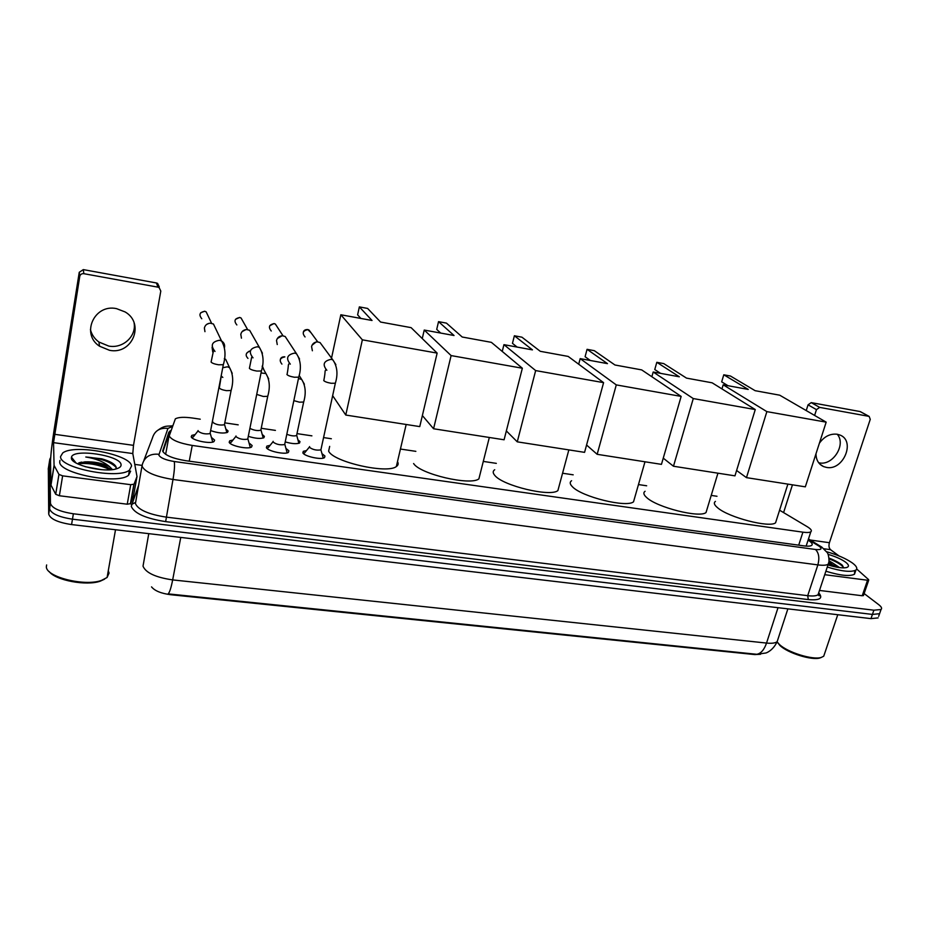 <?xml version="1.0" encoding="UTF-8"?>
<svg xmlns="http://www.w3.org/2000/svg" width="928" height="928" viewBox="0 0 928 928"><rect width="100%" height="100%" fill="white"/><g stroke="black" fill="none" stroke-linecap="round" stroke-linejoin="round"><path stroke-width="1.39" d="M298.329 440.15L299.976 441.612L299.57 442.981C296.624 444.164 291.868 443.816 285.314 441.925M262.67 434.826L264.376 436.38L263.923 437.691C260.524 438.967 255.362 438.526 248.426 436.369M226.328 429.397L228.091 431.044L227.592 432.297C223.671 433.654 218.08 433.109 210.807 430.662M322.526 454.07L324.939 456.031L324.522 457.62C321.436 460.126 304.222 456.332 302.864 452.852L303.317 451.31L306.507 450.567M286.381 448.769L288.886 450.834L288.399 452.365C285.198 454.94 267.484 451.112 266.382 447.586L266.893 446.101L270.118 445.324M249.528 443.364L252.126 445.533L251.569 447.006C248.24 449.662 230.005 445.776 229.17 442.215L229.75 440.8L233.009 440M211.944 437.842L214.623 440.127L214.02 441.531C210.552 444.268 191.771 440.336 191.214 436.74L191.841 435.383L195.158 434.559M200.239 419.189L192.583 418.041C184.266 416.892 178.536 417.148 175.38 418.795L169.209 435.951C171.552 440.034 179.232 443.201 192.235 445.44L802.906 532.173C806.919 532.718 809.552 532.591 810.817 531.802C812.162 530.688 810.979 528.995 807.256 526.71L779.578 510.203M151.542 586.879C154.709 590.846 161.124 593.468 170.775 594.732L754.777 654.576L760.531 654.298M716.996 496.271L711.208 495.413M646.665 485.785L638.464 484.567M573.191 474.823L562.565 473.234M496.329 463.362L483.291 461.413M415.848 451.344L400.432 449.048M331.342 438.747L323.605 437.587M311.901 435.847L297.064 433.631M275.419 430.395L261.336 428.295M238.206 424.85L224.924 422.866M148.77 533.658L143.016 566.173C145.789 572.831 155.672 577.413 172.666 579.907C171.077 587.969 169.557 592.621 168.119 593.874L756.796 654.286L765.844 652.999C766.122 652.999 772.908 650.748 777.154 641.654L777.977 639.125M878.654 616.343L879.57 613.71L872.436 614.417L72.465 519.181C58.65 517.047 51.017 513.544 49.578 508.706L49.126 463.536L49.578 508.706C51.017 513.544 58.65 517.047 72.465 519.181L872.436 614.417L879.57 613.71L880.104 612.167M878.12 617.897L870.974 618.628L71.572 524.575C57.768 522.452 50.147 518.938 48.708 514.054L48.337 468.501M170.706 430.592L168.838 432.216L162.667 451.054C164.952 455.265 172.62 458.478 185.658 460.682L803.776 545.861C807.754 546.383 810.376 546.232 811.652 545.409C813.009 544.249 811.826 542.497 808.091 540.166L808.091 540.154M864.13 593.549L878.758 604.696C881.484 606.819 882.238 608.42 881.032 609.51L873.886 610.195L73.37 513.776C59.531 511.618 51.898 508.138 50.448 503.336L49.81 459.221L50.704 457.481M134.804 464.406L142.077 465.392M162.934 451.727L167.922 437.227L169.035 435.974M134.096 322.909C136.567 336.307 122.89 348.812 108.762 346.074L98.913 342.026C94.528 338.801 91.698 334.648 90.422 329.568M116.51 308.63C94.238 303.676 80.655 334.115 99.54 346.214L109.492 350.297C132.24 355.088 145.29 323.536 125.141 311.947L116.51 308.63M71.456 458.432L72.245 458.177M130.72 484.683L134.061 484.172L136.996 476.528L133.562 495.691L130.581 503.637L127.24 504.206L130.72 484.683L62.628 475.855L59.38 495.749L55.715 494.288L50.912 484.996L50.541 461.46C50.704 454.801 51.968 443.735 54.358 428.284L79.251 272.287L83.3 269.607L83.856 273.69C81.664 273.493 80.295 274.398 79.75 276.405L53.546 442.644L54.068 465.38L58.94 474.405L62.628 475.855M127.24 504.206L59.38 495.749M136.996 476.528L132.797 453.56L133.493 445.347L160.799 291.056L159.094 287.564L157.957 287.158L156.449 282.97L83.3 269.607M156.449 282.97L157.574 283.388L159.256 286.833M157.957 287.158L83.856 273.69M104.539 579.188L100.236 581.172C86.548 586.16 55.494 580.383 49.207 571.59M108.274 570.778L109.075 573.063L107.091 577.494L101.5 580.406C84.483 586.763 44.996 576.717 46.4 566.393L46.632 564.955M131.532 466.065L129.468 470.102C118.714 479.695 59.009 468.048 60.587 456.53L62.733 452.968C74.252 443.642 131.08 454.592 131.532 466.065M130.628 471.169L128.563 475.252C117.798 484.973 58.151 473.373 59.74 461.738L59.949 460.439M116.07 468.93L115.977 466.633C114.225 463.617 109.469 461.007 101.732 458.803L85.782 457.005C95.909 458.571 103.82 461.773 109.504 466.61C102.335 463.084 94.122 461.506 84.831 461.866L77.349 463.675M71.398 457.98L71.479 457.214C72.987 448.166 120.826 455.462 121.058 464.661C121.29 466.436 119.782 467.805 116.557 468.791C104.319 473.025 70.609 464.963 71.398 457.98M101.535 469.684L85.063 466.656M111.093 469.73C104.504 464.789 95.758 462.167 84.831 461.866M112.462 469.591L109.504 466.61M110.084 468.826C99.574 464.012 89.169 462.016 78.88 462.852L81.687 462.098M112.729 463.374L101.732 458.803M110.258 469.788C98.983 464.592 88.114 462.608 77.639 463.826M116.255 467.457C110.293 461.552 100.131 458.072 85.782 457.005M397.497 461.622C398.657 463.594 398.274 465.23 396.349 466.529C387.312 474.196 333.349 462.005 328.628 451.147L329.672 446.38M380.584 322.051L367.604 308.432L359.356 306.89L372.035 320.485L340.843 314.766L362.361 339.834L437.146 353.104L411.104 327.642L380.584 322.051M331.528 358.104L340.843 314.766M437.146 353.104L419.758 426.602L345.773 415.048L362.361 339.834M332.688 395.711L345.773 415.048M359.356 306.89L357.616 314.847L360.864 318.443M480.008 474.417L478.894 478.848C470.658 485.97 420.001 474.127 413.61 463.536M462.214 337.015L446.438 323.118L438.538 321.645L454.036 335.507L424.235 330.055L451.112 355.586L522.348 368.23L491.376 342.351L462.214 337.015M422.263 338.558L424.235 330.055M522.348 368.23L504.09 439.779L433.573 428.759L451.112 355.586M422.368 415.547L433.573 428.759M438.538 321.645L436.717 329.405L440.696 333.071M558.958 486.62L557.89 490.587C550.362 497.222 502.593 485.715 494.763 475.356C492.71 472.978 492.687 471.099 494.705 469.742M540.258 351.306L521.942 337.189L514.379 335.774L532.44 349.879L503.939 344.659L535.653 370.585L603.594 382.649L568.168 356.422L540.258 351.306M502.245 351.434L503.939 344.659M603.594 382.649L584.57 452.354L517.267 441.844L535.653 370.585M506.352 430.928L517.267 441.844M514.379 335.774L512.465 343.348L517.116 347.072M634.543 498.266L633.534 501.804C626.667 507.976 581.415 496.782 572.344 486.666C569.804 484.103 569.548 482.131 571.578 480.727M614.951 364.994L594.326 350.68L587.064 349.322L607.469 363.625L580.186 358.626L616.285 384.9L681.152 396.407L641.689 369.901L614.951 364.994M578.701 364.217L580.186 358.626M681.152 396.407L661.455 464.36L597.156 454.314L616.285 384.9M586.566 445.022L597.156 454.314M587.064 349.322L585.092 356.723L590.347 360.493M706.985 509.379L706.034 512.523C699.758 518.265 656.734 507.384 646.596 497.478C643.568 494.752 643.069 492.687 645.088 491.272M686.511 378.114L663.775 363.614L656.815 362.314L679.331 376.791L653.196 372.012L693.274 398.564L755.264 409.561L712.136 382.812L686.511 378.114M651.862 376.733L653.196 372.012M755.264 409.561L734.964 475.844L673.473 466.239L693.274 398.564M663.253 458.154L673.473 466.239M656.815 362.314L654.762 369.541L660.574 373.358M776.458 520.005L775.576 522.789C769.834 528.136 728.77 517.534 717.715 507.848C714.212 504.971 713.446 502.814 715.442 501.387M755.125 390.688L730.475 376.037L723.782 374.796L748.246 389.424L723.179 384.83L766.864 411.626L826.175 422.147L779.717 395.189L755.125 390.688M721.961 388.902L723.179 384.83M826.175 422.147L805.33 486.84L746.472 477.642L766.864 411.626M736.612 470.496L746.472 477.642M723.782 374.796L721.671 381.86L727.993 385.712M212.79 442.18L212.222 440.22M198.082 430.546L197.989 431.068C201.26 433.55 205.274 434.397 210.053 433.596L210.238 432.622M204.949 331.667L204.38 327.99C205.169 325.044 207.141 323.443 210.296 323.199L213.452 324.011L216.305 329.985M192.92 437.042L192.328 438.086M206.677 324.382L209.206 323.304M250.479 447.458L249.806 445.742M235.99 435.986L235.874 436.589C239.18 439.048 243.136 439.895 247.73 439.13L247.915 438.19M241.454 338.186L240.793 334.3C241.605 331.354 243.577 329.765 246.709 329.544L249.644 330.298L252.578 335.449M230.794 442.436L230.214 443.456M242.162 331.563L245.943 329.591M287.309 452.818L286.671 451.147M273.157 441.334L273.018 442.018C276.358 444.442 280.244 445.289 284.664 444.547L284.861 443.642M277.252 344.543L276.521 340.495C277.344 337.548 279.316 335.982 282.425 335.774L285.163 336.481L288.074 340.912M267.914 447.737L267.357 448.711M277.31 338.534L282.031 335.785M323.42 458.072L322.828 456.448M309.604 446.577L309.442 447.331C312.817 449.732 316.634 450.579 320.902 449.86L323.257 458.119M312.376 350.761L311.564 346.562C312.423 343.627 314.395 342.072 317.469 341.898L320.021 342.536L322.851 346.364M304.314 452.934L303.781 453.862M312.005 345.251L316.251 341.887L317.469 341.898M212.814 421.776L212.709 422.298C215.934 424.676 219.832 425.5 224.402 424.769L224.576 423.876M224.298 358.707L225.678 359.333L228.311 364.971M227.186 432.193L226.502 431.334M263.575 437.877L262.856 436.763M250.015 428.446C254.017 430.395 257.624 430.986 260.838 430.221L261.012 429.362M262.288 365.899L264.051 370.133M299.21 443.166L298.526 442.088M286.903 434.304C290.951 435.87 294.188 436.288 296.577 435.568L296.763 434.733M837.242 434.246C846.429 444.431 832.938 465.891 819.32 462.875L818.682 462.759M815.99 453.757C816.072 459.975 818.6 464.244 823.577 466.587L826.396 467.387C843.448 471.099 856.045 440.452 839.596 434.907L837.184 434.234C830.189 433.469 824.25 436.462 819.389 443.213M863.504 595.405L862.228 595.753L867.541 580.244L824.725 574.687M862.228 595.753L819.494 590.44M806.235 410.582L808.056 404.828L811.234 402.624L819.668 407.392L816.454 409.631L814.61 415.442M838.993 555.93L830.537 549.678C828.959 548.146 828.588 545.826 829.412 542.706L870.255 419.352L869.165 416.417L860.001 411.533L811.234 402.624M860.001 411.533L860.778 411.87M868.84 416.336L819.668 407.392M792.454 484.822L783.592 512.592M867.541 580.244L868.585 579.606L856.695 569.015M821.477 657.372L819.969 657.952C811.838 660.643 787.628 653.068 779.926 645.47L777.316 642.176M824.586 653.672L823.728 656.212L821.245 657.442C812.742 660.249 787.362 652.314 779.311 644.368L777.084 641.828M826.581 551.708C837.497 554.84 846.127 558.621 852.461 563.041C856.602 566.138 857.75 568.481 855.894 570.07C851.312 572.437 841.766 571.428 827.277 567.043M854.734 570.674L854.502 574.2C849.909 576.601 840.362 575.604 825.885 571.219M829.064 560.837L833.124 563.284L828.948 561.695M828.054 554.341C835.467 556.533 841.29 559.12 845.512 562.101C849.062 564.839 849.398 566.66 846.533 567.565C842.543 568.377 836.36 567.484 827.985 564.908M843.842 567.878L841.789 564.723L829.052 558.064M839.55 567.6L833.124 563.284M837.16 567.24L829.006 562.867M835.606 566.938L828.716 563.702M842.566 565.454C839.527 562.82 835.026 560.373 829.064 558.122M833.112 566.37L828.205 564.212M843.842 567.762C841.499 564.723 836.592 561.753 829.122 558.853M165.648 454.337L169.14 435.383M170.775 594.732L170.891 594.129M168.641 438.12L167.458 438.584M189.254 461.181L192.235 445.44M798.695 545.165L802.906 532.173M756.796 654.286C760.937 653.532 764.185 649.786 766.54 643.069C771.829 643.591 775.367 643.116 777.154 641.654L787.872 608.849M180.763 537.416L172.666 579.907L766.54 643.069L778.024 607.689M870.974 618.628L873.886 610.195M71.572 524.575L73.37 513.776M48.708 514.054L50.448 503.336M48.221 469.162L49.81 459.221M172.04 426.694L167.956 428.388L158.827 455.033C160.347 457.875 165.486 460.044 174.255 461.518L815.468 549.48C821.118 550.026 822.428 548.993 819.412 546.395L808.276 539.562M828.878 562.032L828.217 564.189C826.546 565.314 823.101 565.558 817.87 564.897L172.991 479.474C155.289 476.54 145 472.143 142.112 466.274L142.239 464.754C144.536 456.924 150.081 453.432 158.862 454.279M818.902 593.062C823.287 598.374 819.749 600.544 808.288 599.581L165.648 521.629L172.991 479.474C174.429 471.088 174.847 465.114 174.255 461.518M821.953 547.207L818.229 545.606M165.648 521.629C145.812 518.508 134.351 513.428 131.266 506.386L138.492 485.599M142.054 465.728L135.418 503.591C138.202 509.797 148.387 514.298 165.973 517.082L807.708 595.683C812.916 596.286 816.373 595.962 818.067 594.72L818.809 592.493M143.875 460.45L152.354 438.225C154.535 430.847 159.732 427.564 167.956 428.388M815.468 549.48C818.879 552.868 819.679 558.006 817.87 564.897L807.708 595.683L808.288 599.581M135.418 502.454L131.44 504.53M167.922 437.227L168.838 432.216M133.493 445.347L54.508 434.292M132.797 453.56L53.546 442.644M50.912 484.996L54.068 465.38M79.75 276.405L79.251 272.287M134.061 484.172L130.581 503.637M54.126 465.589L50.97 485.205M55.715 494.288L58.94 474.405M71.398 458.049L72.001 457.875M71.642 458.977L72.639 458.687M201.782 318.756C198.615 314.743 199.601 312.26 204.74 311.309L206.144 311.831L208.139 316.007M213.475 350.83L211.097 362.048C211.978 363.15 214.449 364.066 218.486 364.774L223.323 364.716L223.486 363.904M214.994 351.434C210.262 345.448 211.746 341.724 219.472 340.263L221.583 341.017C223.938 342.513 224.924 344.613 224.541 347.304M236.849 324.939C233.682 320.972 234.645 318.501 239.749 317.527L241.071 318.002L243.113 321.622M251.639 357.326L249.4 368.358C250.374 369.46 252.834 370.365 256.801 371.061L261.418 371.014L261.568 370.226M253.031 357.848C248.321 351.956 249.783 348.244 257.439 346.747L259.411 347.432L262.427 353.208M271.266 331.006C268.111 327.097 269.062 324.638 274.12 323.64L275.361 324.069L277.391 327.178M289.037 363.695C287.773 365.841 289.084 363.034 287.181 373.891L286.938 374.529C287.993 375.643 290.464 376.548 294.35 377.232L298.746 377.174L298.909 376.42M290.313 364.136C285.627 358.324 287.077 354.647 294.652 353.092L296.496 353.719L299.535 358.985M305.068 336.957C301.925 333.106 302.864 330.658 307.876 329.637L311.008 332.711M325.705 369.912C324.464 371.989 325.763 370.028 323.942 379.912L323.744 380.596C324.87 381.71 327.34 382.603 331.168 383.276L335.344 383.229L335.507 382.487M326.853 370.284C322.202 364.565 323.64 360.911 331.145 359.322L332.862 359.902L335.878 364.646M212.779 352.13L212.083 347.304M220.887 378.334L219.321 387.974C220.191 389.099 222.569 389.992 226.455 390.653L231.095 390.514L231.258 389.702M222.824 377.429L221.328 376.072M222.94 367.697L227.348 366.815L229.552 367.627L232.232 373.381M247.962 358.405C245.166 355.424 245.665 353.023 249.458 351.202M256.847 394.458L263.308 396.465L267.728 396.326L267.89 395.537M261.162 372.963L265.93 373.555L268.668 378.856M281.915 364.112C278.957 360.284 279.943 357.883 284.861 356.92L284.676 356.793M293.932 400.664L299.442 402.172L303.665 402.033L303.827 401.267M298.538 378.601L301.623 379.366L304.384 384.215M829.412 542.706L810.202 540.015M830.537 549.678L824.122 548.796M816.454 409.631L808.056 404.828M830.711 559.468L838.692 562.658M303.317 451.31L302.957 453.003M266.893 446.101L266.533 447.864M229.75 440.8L229.39 442.621M191.841 435.383L191.481 437.262M168.768 437.436L167.655 438.016M806.142 546.116L810.817 531.802M818.542 593.294C819.552 595.37 819.702 596.147 818.995 595.625L818.067 594.72L828.217 564.189C829.528 564.328 829.18 554.294 826.999 552.357L821.756 547.079L808.474 538.971M881.032 609.51L879.57 613.71M172.341 425.836C166.727 426.393 164.917 425.244 158.05 430.082M168.942 436.032L169.87 431.033M98.913 342.026L99.54 346.214M159.094 287.564L157.574 283.388M133.864 484.404L130.384 503.881M100.236 581.172L101.5 580.406M115.513 529.737L107.091 577.494M129.468 470.102L128.563 475.252M76.038 462.968L71.479 457.214M406.174 424.479L396.349 466.529M489.323 437.471L478.894 478.848M568.852 449.894L557.89 490.587M644.983 461.796L633.534 501.804M717.936 473.187L706.034 512.523M787.884 484.114L775.576 522.789M200.68 312.782L204.659 311.216L206.144 311.831L211.607 323.315M210.25 433.446L212.744 442.041M210.053 433.596L223.323 364.716C226.026 355.668 225.446 347.768 221.583 341.017L213.452 324.011M198.012 430.94L193.384 436.798M235.515 319.302L239.656 317.434L241.071 318.002L247.637 329.614M247.915 438.979L250.305 447.505M247.73 439.13L261.418 371.014C264.144 362.048 263.471 354.183 259.411 347.432L249.644 330.298M235.921 436.357L231.234 442.215M269.723 325.763L274.015 323.536L275.361 324.069L283.017 335.808M284.85 444.396L287.135 452.864M284.664 444.547L298.746 377.174C301.496 368.103 300.742 360.284 296.496 353.719L285.163 336.481M273.087 441.658L268.343 447.516M303.352 332.143C303.746 330.368 305.208 329.498 307.76 329.533L309.036 330.032L317.759 341.91M320.902 449.86L335.344 383.229C338.117 374.146 337.293 366.374 332.862 359.902L320.021 342.536M309.546 446.855L304.732 452.725M224.576 424.63L226.873 432.622M224.402 424.769L231.095 390.514C233.636 381.652 233.125 374.03 229.552 367.627L225.678 359.333M221.537 376.919L221.05 377.499M246.616 353.22L249.377 351.074M261.012 430.082L263.204 438.016M260.838 430.221L267.728 396.326C270.292 387.452 269.688 379.865 265.93 373.555L262.172 366.711M280.395 359.298C280.871 357.57 282.321 356.746 284.734 356.804M296.751 435.429L298.851 443.306M296.577 435.568L303.665 402.033C306.252 393.159 305.579 385.596 301.623 379.366L299.118 375.364M820.178 464.418L823.577 466.587M869.165 416.417L860.326 411.626M868.724 580.151L863.411 595.648M819.969 657.952L821.245 657.442M837.764 614.719L823.728 656.212M855.894 570.07L854.502 574.2"/></g></svg>
